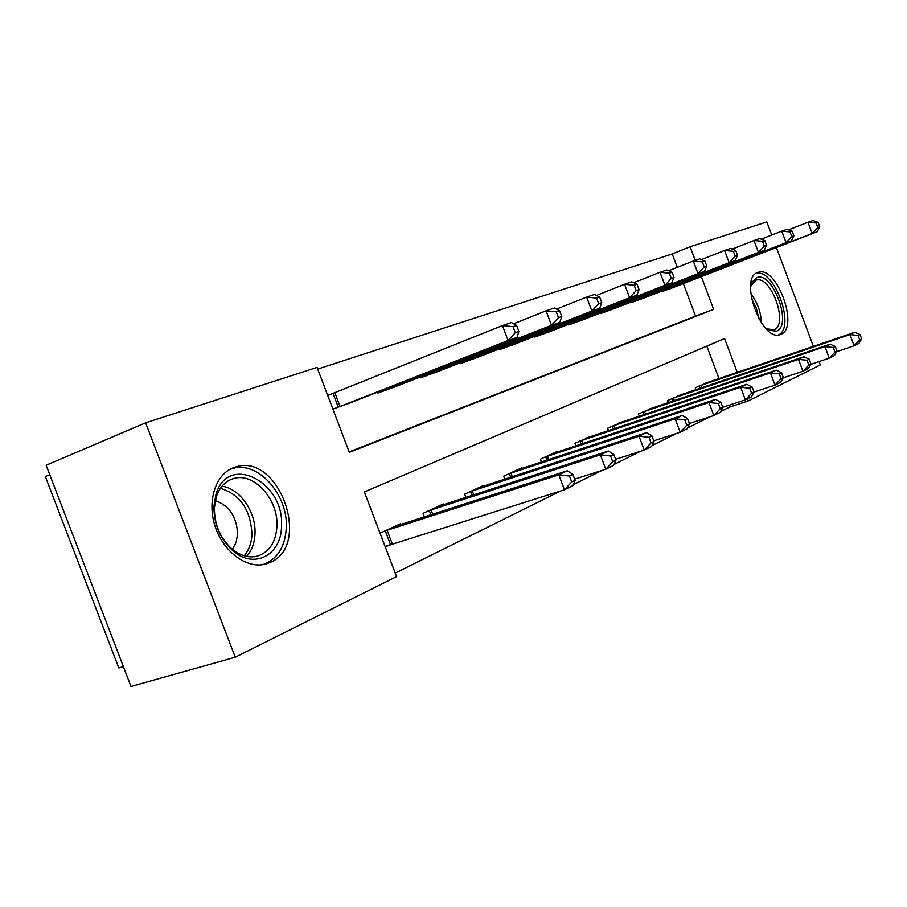 <?xml version="1.0" encoding="UTF-8"?>
<svg xmlns="http://www.w3.org/2000/svg" width="907" height="907" viewBox="0 0 907 907"><rect width="100%" height="100%" fill="white"/><g stroke="black" fill="none" stroke-linecap="round" stroke-linejoin="round"><path stroke-width="1.36" d="M780.961 334.298L779.918 334.672C761.37 341.792 738.57 277.633 757.81 272.463L758.365 272.281C776.823 265.49 799.452 327.62 780.961 334.298M269.832 562.567L265.819 563.995C247.282 569.313 223.678 552.374 215.288 526.842C206.671 501.401 215.503 474.112 233.621 467.649L235.752 466.958C279.118 452.536 312.393 545.844 269.832 562.567M49.738 474.69L45.35 476.538L118.817 667.96L123.386 666.622M737.255 372.358L724.58 338.549L364.376 491.923L396.563 576.614L235.242 657.212L130.993 686.463L46.121 465.257L145.63 422.832L317.042 367.403L349.331 452.344L713.628 309.366L701.349 276.624M677.246 267.384L672.212 253.949L317.677 369.081M672.212 253.949L690.136 246.738L766.834 221.932L771.744 235.06M349.161 451.901L695.533 316.09L683.334 283.608M332.903 409.125L353.832 401.427M332.359 393.695L327.654 395.327M377.119 392.289L377.471 393.219L398.445 385.532M420.27 376.983L420.587 377.834L440.258 370.623M460.745 362.607L461.039 363.39L479.52 356.621M498.793 349.093L499.065 349.819L516.468 343.447M534.631 336.361L534.881 337.03L551.297 331.021M568.44 324.355L568.678 324.978L584.176 319.298M600.389 312.994L600.604 313.573L615.275 308.21M630.626 302.246L630.83 302.791L644.73 297.7M659.287 292.054L672.665 287.734M395.214 573.088L560.571 490.993M573.337 484.667L601.953 470.461M614.073 464.441L640.501 451.323M652.042 445.586L676.497 433.455M687.517 427.979L710.192 416.721M720.725 411.495L729.682 407.05L729.001 405.236M718.99 378.593L706.802 346.123M385.282 546.955L389.783 544.824M400.611 524.609L400.327 523.838L380.056 533.191M424.408 516.922L423.059 513.351L443.364 503.986L443.636 504.689M465.903 497.433L464.667 494.156L483.703 485.37L483.953 486.027M504.848 479.157L503.702 476.152L521.593 467.899L521.82 468.488M541.456 462.003L540.402 459.214L557.249 451.448L557.465 452.003M575.945 445.847L574.97 443.274L591.058 436.46M608.495 430.621L607.588 428.229L622.78 421.778M639.254 416.234L638.415 414L652.791 407.901M668.38 402.629L667.597 400.543L681.214 394.76M695.986 389.738L695.261 387.788L708.174 382.289M235.242 657.212L145.63 422.832M776.415 247.532L813.386 346.383M819.066 361.576L820.325 364.92L748.014 401.041L747.232 398.933M729.682 407.05L748.014 401.041M695.25 260.377L690.136 246.738M695.533 316.09L713.628 309.366M575.106 480.347L572.861 474.395L569.46 476.05L571.716 482.014L575.106 480.347L572.975 485.551L564.471 489.769L558.848 474.871L567.385 470.756L394.511 526.525M385.112 546.49L564.471 489.769L571.716 482.014M384.579 531.105L558.848 474.871L569.46 476.05M567.385 470.756L572.861 474.395M347.88 403.785L517.035 337.381L508.101 340.522L502.455 325.568L327.722 395.486M513.056 326.667L502.455 325.568L511.423 322.541L516.627 325.443L513.056 326.667L515.312 332.654L518.883 331.406L516.627 325.443M515.312 332.654L508.101 340.522L337.585 407.458M518.883 331.406L517.035 337.381M615.955 460.189L613.79 454.452L610.626 455.994L612.792 461.742L615.955 460.189L613.688 465.302L605.774 469.236L600.355 454.861L608.314 451.028L437.922 506.491M574.653 479.134L605.774 469.236L612.792 461.742M428.626 510.777L600.355 454.861L610.626 455.994M608.314 451.028L613.79 454.452M654.015 441.414L651.918 435.87L648.97 437.31L651.056 442.865L654.015 441.414L651.645 446.448L644.265 450.11L639.027 436.222L646.453 432.65L478.601 487.728M615.626 459.305L644.265 450.11L651.056 442.865M469.883 491.753L639.027 436.222L648.97 437.31M646.453 432.65L651.918 435.87M689.547 423.875L687.54 418.512L684.774 419.862L686.792 425.236L689.547 423.875L687.098 428.818L680.193 432.254L675.148 418.819L682.075 415.485L516.797 470.109M653.788 440.802L680.193 432.254L686.792 425.236M508.612 473.885L675.148 418.819L684.774 419.862M682.075 415.485L687.54 418.512M392.878 387.72L559.789 322.336L551.479 325.262L546.037 310.829L513.645 323.776M556.297 311.872L546.037 310.829L554.392 308.006L559.619 310.738L556.297 311.872L558.474 317.654L561.796 316.498L559.619 310.738M558.474 317.654L551.479 325.262L383.242 391.166M561.796 316.498L559.789 322.336M435.031 372.675L599.64 308.312L591.886 311.033L586.636 297.099L556.501 309.106M596.568 298.097L586.636 297.099L594.425 294.469L599.663 297.043L596.568 298.097L598.665 303.675L601.76 302.598L599.663 297.043M598.665 303.675L591.886 311.033L425.995 375.906M601.76 302.598L599.64 308.312M474.61 358.548L636.861 295.206L629.617 297.757L624.549 284.288L596.432 295.455M634.163 285.24L624.549 284.288L631.828 281.816L637.065 284.254L634.163 285.24L636.192 290.637L639.084 289.628L637.065 284.254M636.192 290.637L629.617 297.757L466.119 361.576M639.084 289.628L636.861 295.206M722.822 407.458L720.872 402.266L718.287 403.524L720.237 408.728L722.822 407.458L720.294 412.322L713.82 415.542L708.945 402.538L715.442 399.397L552.737 453.534M689.411 423.501L713.82 415.542L720.237 408.728M545.016 457.094L708.945 402.538L718.287 403.524M715.442 399.397L720.872 402.266M511.843 345.261L671.713 282.939L664.922 285.331L660.024 272.281L633.732 282.701M669.355 273.211L660.024 272.281L666.849 269.98L672.064 272.281L669.355 273.211L671.305 278.426L674.026 277.485L672.064 272.281M671.305 278.426L664.922 285.331L503.85 348.107M674.026 277.485L671.713 282.939M281.499 526.06C281.658 554.426 254.788 569.607 233.484 551.297C220.401 539.654 213.882 524.654 213.927 506.287L215.945 494.519C227.827 452.672 284.696 481.844 281.499 526.06M214.392 507.818C214.347 524.779 220.367 538.645 232.453 549.404C240.809 555.946 249.176 558.179 257.577 556.082C269.526 551.966 275.989 541.967 276.952 526.083C278.472 499.451 253.813 471.957 233.564 478.556C225.321 481.061 219.551 487.195 216.251 496.945L214.392 507.818M232.385 549.347L236.103 542.488L237.6 534.11C236.75 516.707 229.312 505.562 215.276 500.664M262.939 564.619C277.429 559.256 285.217 546.864 286.317 527.466C288.12 494.485 257.633 460.382 232.464 468.556L229.516 469.577M750.543 287.576L752.141 282.077L756.551 277.689C772.39 270.399 792.922 325.284 776.562 331.146L768.773 330.25L765.145 327.642M766.585 328.822L774.045 329.785C788.965 324.547 770.848 274.696 756.019 280.172L750.883 285.739M778.376 334.944C796.074 327.654 774.193 267.622 755.962 273.46M783.353 377.584L781.528 372.709L779.238 373.82L781.074 378.707L783.353 377.584L780.734 382.289L775.009 385.124L754.023 392.062L752.141 387.028L749.704 388.207L751.597 393.253L754.023 392.062L751.449 396.835L745.373 399.862L740.645 387.255L746.744 384.319L586.602 437.911M722.754 407.288L745.373 399.862L751.597 393.253M579.324 441.267L740.645 387.255L749.704 388.207M746.744 384.319L752.141 387.028M611.703 426.335L770.428 372.902L776.177 370.135L618.574 423.161M781.074 378.707L775.009 385.124L770.428 372.902L779.238 373.82M776.177 370.135L781.528 372.709M810.983 363.956L809.203 359.217L807.049 360.26L808.829 365.011L810.983 363.956L808.318 368.571L802.922 371.246L798.489 359.387L803.897 356.768L648.811 409.216M783.24 377.8L802.922 371.246L808.829 365.011M642.303 412.209L798.489 359.387L807.049 360.26M803.897 356.768L809.203 359.217M546.932 332.733L704.41 271.431L698.027 273.676L693.288 261.035L668.663 270.774M702.347 261.919L693.288 261.035L699.694 258.869L704.898 261.046L702.347 261.919L704.24 266.975L706.791 266.091L704.898 261.046M704.24 266.975L698.027 273.676L539.393 335.42M706.791 266.091L704.41 271.431M580.049 320.908L735.146 260.615L729.149 262.724L724.557 250.468L701.428 259.595M733.355 251.318L724.557 250.468L730.577 248.427L735.747 250.502L733.355 251.318L735.192 256.228L737.584 255.389L735.747 250.502M735.192 256.228L729.149 262.724L572.929 323.459M737.584 255.389L735.146 260.615M611.375 309.729L764.091 250.423L758.445 252.407L753.989 240.514L732.221 249.085M762.538 241.33L753.989 240.514L759.669 238.586L764.805 240.559L762.538 241.33L764.329 246.103L766.585 245.309L764.805 240.559M764.329 246.103L758.445 252.407L604.64 312.133M766.585 245.309L764.091 250.423M837.036 351.1L835.313 346.497L833.272 347.483L835.007 352.097L837.036 351.1L834.338 355.635L829.259 358.163L824.939 346.633L830.052 344.172L677.438 396.008M810.745 364.353L829.259 358.163L835.007 352.097M671.282 398.842L824.939 346.633L833.272 347.483M830.052 344.172L835.313 346.497M641.034 299.151L791.403 240.809L786.074 242.691L781.743 231.126L761.234 239.187M790.065 231.92L781.743 231.126L787.106 229.312L792.208 231.183L790.065 231.92L791.8 236.546L793.931 235.809L792.208 231.183M791.8 236.546L786.074 242.691L634.651 301.43M793.931 235.809L791.403 240.809M861.65 338.946L859.972 334.468L858.056 335.409L859.734 339.898L861.65 338.946L858.94 343.413L854.122 345.805L849.938 334.581L854.768 332.257L704.592 383.48M836.696 351.655L854.122 345.805L859.734 339.898M698.753 386.178L849.938 334.581L858.056 335.409M854.768 332.257L859.972 334.468M669.151 289.106L817.218 231.727L812.173 233.496L807.967 222.249L788.602 229.856M816.073 223.02L807.967 222.249L813.035 220.537L818.091 222.328L816.073 223.02L817.751 227.521L819.769 226.829L818.091 222.328M817.751 227.521L812.173 233.496L663.096 291.272M819.769 226.829L817.218 231.727M390.498 544.563L385.282 530.844M392.312 543.951L387.096 530.232M334.842 392.731L340.08 406.495M333.062 393.423L338.288 407.186M430.938 514.813L429.317 510.539M432.73 514.235L431.097 509.927M472.048 495.437L470.563 491.503M473.794 494.859L472.298 490.902M510.63 477.263L509.269 473.647M512.353 476.697L510.97 473.057M385.26 389.103L385.679 390.225M383.502 389.783L383.933 390.894M428.002 373.956L428.387 374.976M426.279 374.625L426.664 375.645M468.103 359.728L468.466 360.68M466.425 360.385L466.776 361.326M546.921 460.189L545.663 456.856M548.61 459.634L547.34 456.278M505.811 346.361L506.14 347.234M504.167 347.007L504.485 347.869M222 486.186C239.947 488.522 256.137 512.013 255.014 533.599C254.629 542.908 251.851 550.504 246.681 556.399M244.142 555.764C248.994 550.096 251.602 542.851 251.965 534.03C250.604 509.666 240.094 494.417 220.424 488.272M750.758 293.675C757.402 302.269 760.939 311.985 761.392 322.835M758.932 318.867L756.325 308.165L751.427 298.301M581.115 444.124L579.958 441.04M582.77 443.58L581.591 440.462M613.393 428.977L612.316 426.109M615.014 428.433L613.926 425.542M643.913 414.669L642.904 411.993M645.501 414.136L644.492 411.438M541.332 333.753L541.638 334.558M539.71 334.388L540.016 335.182M574.857 321.86L575.14 322.609M573.258 322.473L573.541 323.221M606.534 310.602L606.794 311.305M604.969 311.214L605.23 311.906M672.801 401.132L671.86 398.638M674.366 400.599L673.413 398.082M636.521 299.956L636.771 300.614M634.991 300.557L635.229 301.203M700.204 388.298L699.32 385.963M701.735 387.788L700.85 385.43M664.956 289.855L665.182 290.467M663.448 290.444L663.675 291.056M235.752 466.958L231.126 468.726M758.365 272.281L757.186 272.724M232.453 549.404L233.484 551.297M230.015 479.894L233.564 478.556M216.251 496.945L215.945 494.519M755.077 280.524L756.019 280.172M766.823 328.958L768.773 330.25M751.449 284.401L752.141 282.077"/></g></svg>
